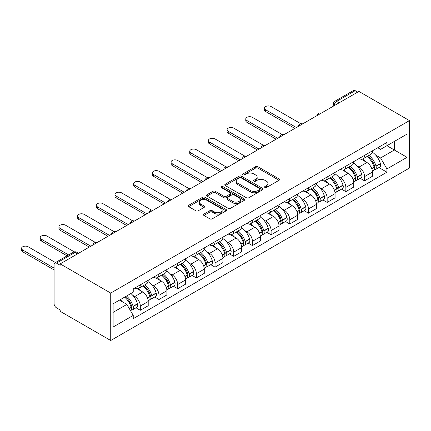 <?xml version="1.0" encoding="UTF-8"?>
<svg xmlns="http://www.w3.org/2000/svg" width="431" height="431" viewBox="0 0 431 431"><rect width="100%" height="100%" fill="white"/><g stroke="black" fill="none" stroke-linecap="round" stroke-linejoin="round"><path stroke-width="0.65" d="M264.914 187.496A1.164 0.673 0 0 0 266.557 187.496L279.051 180.282A1.665 0.959 0 0 0 279.536 179.603A1.665 0.959 0 0 0 279.051 178.924L257.889 166.705A1.665 0.959 0 0 0 255.535 166.705L243.046 173.919A1.164 0.673 0 0 0 242.707 174.393A1.164 0.673 0 0 0 243.046 174.867A1.164 0.673 0 0 0 244.689 174.867L246.306 173.935A5.323 3.071 0 0 1 253.832 173.935L255.594 174.954A5.323 3.071 0 0 1 257.156 177.125A5.323 3.071 0 0 1 255.594 179.296L253.978 180.228A1.164 0.673 0 0 0 253.638 180.708A1.164 0.673 0 0 0 253.978 181.182A1.164 0.673 0 0 0 255.626 181.182L257.242 180.25A5.323 3.071 0 0 1 264.769 180.25L266.53 181.268A5.323 3.071 0 0 1 268.087 183.439A5.323 3.071 0 0 1 266.53 185.61L264.914 186.542A1.164 0.673 0 0 0 264.575 187.016A1.164 0.673 0 0 0 264.914 187.496L264.914 186.542M203.922 214.083A1.665 0.959 0 0 0 203.437 214.762A1.665 0.959 0 0 0 203.922 215.441L209.859 218.867A1.665 0.959 0 0 0 212.214 218.867L226.086 210.861A1.665 0.959 0 0 0 226.571 210.183A1.665 0.959 0 0 0 226.086 209.504L204.924 197.285A1.665 0.959 0 0 0 202.57 197.285L188.697 205.296A1.665 0.959 0 0 0 188.212 205.975A1.665 0.959 0 0 0 188.697 206.654L195.873 210.791A1.665 0.959 0 0 0 198.222 210.791L204.159 207.365A1.665 0.959 0 0 0 204.644 206.686A1.665 0.959 0 0 0 204.159 206.007L200.604 203.955A4.45 2.57 0 0 1 199.3 202.139A4.45 2.57 0 0 1 202.047 199.763A4.45 2.57 0 0 1 206.891 200.323L220.823 208.367A4.45 2.57 0 0 1 222.127 210.183A4.45 2.57 0 0 1 219.384 212.553A4.45 2.57 0 0 1 214.536 211.998L212.214 210.657A1.665 0.959 0 0 0 209.859 210.657L203.922 214.083L203.922 215.441M110.729 293.069L60.184 263.885L358.904 91.42L409.45 120.605L110.729 293.069L110.729 340.506L409.45 168.042L409.45 120.605M246.424 197.759A1.665 0.959 0 0 0 248.779 197.759L262.651 189.748A1.665 0.959 0 0 0 263.136 189.069A1.665 0.959 0 0 0 262.651 188.39L241.489 176.177A1.665 0.959 0 0 0 239.135 176.177L225.262 184.182A1.665 0.959 0 0 0 224.777 184.861A1.665 0.959 0 0 0 225.262 185.54L246.424 197.759M221.674 187.744A1.164 0.673 0 0 1 222.854 187.911L222.854 186.526L244.366 198.95A1.665 0.959 0 0 1 244.856 199.628A1.665 0.959 0 0 1 244.366 200.307L230.493 208.313A1.665 0.959 0 0 1 228.144 208.313L206.982 196.094L206.982 194.737A1.665 0.959 0 0 0 206.492 195.415A1.665 0.959 0 0 0 206.982 196.094M206.982 194.737L212.919 191.31A1.665 0.959 0 0 1 215.268 191.31L223.851 196.267A1.665 0.959 0 0 0 226.205 196.267L230.143 193.993A1.665 0.959 0 0 0 230.628 193.314A1.665 0.959 0 0 0 230.143 192.635L221.205 187.474A1.164 0.673 0 0 1 220.866 187A1.164 0.673 0 0 1 221.582 186.381A1.164 0.673 0 0 1 222.854 186.526M60.184 263.885L60.184 265.27L56.466 263.125A3.389 1.956 -120 0 0 54.775 262.958A3.389 1.956 -120 0 0 54.074 264.51L54.074 303.65A3.389 1.956 -120 0 0 56.466 307.799L60.184 309.943L60.184 311.327L110.729 340.506M339.143 102.831L336.627 101.377A3.389 1.956 60 0 0 334.93 101.21L353.495 90.494A3.389 1.956 60 0 1 355.192 90.661L336.627 101.377A3.389 1.956 120 0 0 334.23 105.525L334.23 105.665M357.708 92.11L355.192 90.661M364.534 155.386A7.79 4.499 60 0 1 362.918 158.883L370.827 154.32A7.79 4.499 -120 0 0 372.438 150.823M357.03 165.924L359.023 167.072A7.79 4.499 60 0 1 364.534 176.618L372.438 172.055A7.79 4.499 -120 0 0 366.932 162.509L361.27 159.244M372.438 172.055L372.438 176.274L364.534 180.837L360.246 178.359M362.918 158.883A7.79 4.499 60 0 1 359.082 158.533M364.534 176.618L364.534 180.837M345.851 166.172A7.79 4.499 60 0 1 344.234 169.674L352.138 165.111A7.79 4.499 -120 0 0 353.754 161.609M341.562 189.15L345.851 191.623L353.754 187.059L353.754 182.841A7.79 4.499 -120 0 0 348.243 173.3L342.586 170.029M344.234 169.674A7.79 4.499 60 0 1 340.398 169.318M338.346 176.71L340.339 177.863A7.79 4.499 60 0 1 345.851 187.404L345.851 191.623M327.161 176.963A7.79 4.499 60 0 1 325.55 180.46L333.454 175.896A7.79 4.499 -120 0 0 335.07 172.4M322.878 199.936L327.161 202.408L335.07 197.845L335.07 193.627A7.79 4.499 -120 0 0 329.559 184.085L323.902 180.821M325.55 180.46A7.79 4.499 60 0 1 321.715 180.11M319.662 187.496L321.655 188.649A7.79 4.499 60 0 1 327.161 198.19L327.161 202.408M308.477 187.749A7.79 4.499 60 0 1 306.867 191.245L314.77 186.682A7.79 4.499 -120 0 0 316.381 183.186M304.189 210.721L308.477 213.2L316.381 208.636L316.381 204.418A7.79 4.499 -120 0 0 310.875 194.871L305.218 191.606M306.867 191.245A7.79 4.499 60 0 1 303.031 190.895M300.973 198.287L302.966 199.434A7.79 4.499 60 0 1 308.477 208.981L308.477 213.2M289.794 198.54A7.79 4.499 60 0 1 288.177 202.037L296.086 197.473A7.79 4.499 -120 0 0 297.697 193.972M285.505 221.512L289.794 223.985L297.697 219.422L297.697 215.204A7.79 4.499 -120 0 0 292.191 205.662L286.529 202.392M288.177 202.037A7.79 4.499 60 0 1 284.341 201.686M282.289 209.073L284.282 210.226A7.79 4.499 60 0 1 289.794 219.767L289.794 223.985M271.11 209.326A7.79 4.499 60 0 1 269.494 212.822L277.397 208.259A7.79 4.499 -120 0 0 279.013 204.763M266.821 232.298L271.11 234.776L279.013 230.208L279.013 225.989A7.79 4.499 -120 0 0 273.502 216.448L267.845 213.183M269.494 212.822A7.79 4.499 60 0 1 265.658 212.472M263.605 219.864L265.598 221.011A7.79 4.499 60 0 1 271.11 230.558L271.11 234.776M252.421 220.112A7.79 4.499 60 0 1 250.81 223.614L258.713 219.045A7.79 4.499 -120 0 0 260.329 215.548M248.137 243.084L252.421 245.562L260.329 240.999L260.329 236.781A7.79 4.499 -120 0 0 254.818 227.234L249.161 223.969M250.81 223.614A7.79 4.499 60 0 1 246.974 223.258M244.921 230.65L246.915 231.803A7.79 4.499 60 0 1 252.421 241.344L252.421 245.562M233.737 230.903A7.79 4.499 60 0 1 232.126 234.399L240.029 229.836A7.79 4.499 -120 0 0 241.64 226.34M229.448 253.875L233.737 256.348L241.646 251.785L241.646 247.566A7.79 4.499 -120 0 0 236.134 238.025L230.477 234.755M232.126 234.399A7.79 4.499 60 0 1 228.29 234.049M226.237 241.435L228.225 242.588A7.79 4.499 60 0 1 233.737 252.13L233.737 256.348M215.053 241.689A7.79 4.499 60 0 1 213.437 245.185L221.345 240.622A7.79 4.499 -120 0 0 222.956 237.125M210.764 264.661L215.053 267.139L222.956 262.571L222.956 258.352A7.79 4.499 -120 0 0 217.45 248.811L211.788 245.546M213.437 245.185A7.79 4.499 60 0 1 209.601 244.835M207.548 252.227L209.541 253.374A7.79 4.499 60 0 1 215.053 262.921L215.053 267.139M196.369 252.474A7.79 4.499 60 0 1 194.753 255.976L202.656 251.408A7.79 4.499 -120 0 0 204.272 247.911M192.081 275.452L196.369 277.925L204.272 273.362L204.272 269.143A7.79 4.499 -120 0 0 198.761 259.602L193.104 256.332M194.753 255.976A7.79 4.499 60 0 1 190.917 255.621M188.864 263.012L190.858 264.165A7.79 4.499 60 0 1 196.369 273.707L196.369 277.925M177.68 263.266A7.79 4.499 60 0 1 176.069 266.762L183.972 262.199A7.79 4.499 -120 0 0 185.589 258.702M173.397 286.238L177.68 288.711L185.589 284.148L185.589 279.929A7.79 4.499 -120 0 0 180.077 270.388L174.42 267.123M176.069 266.762A7.79 4.499 60 0 1 172.233 266.412M170.18 273.798L172.174 274.951A7.79 4.499 60 0 1 177.68 284.492L177.68 288.711M158.996 274.051A7.79 4.499 60 0 1 157.385 277.548L165.288 272.985A7.79 4.499 -120 0 0 166.899 269.488M154.707 297.024L158.996 299.502L166.905 294.939L166.905 290.72A7.79 4.499 -120 0 0 161.393 281.174L155.736 277.909M157.385 277.548A7.79 4.499 60 0 1 153.549 277.198M151.496 284.589L153.49 285.737A7.79 4.499 60 0 1 158.996 295.283L158.996 299.502M140.312 284.843A7.79 4.499 60 0 1 138.696 288.339L146.605 283.776A7.79 4.499 -120 0 0 148.216 280.274M136.024 307.815L140.312 310.288L148.216 305.724L148.216 301.506A7.79 4.499 -120 0 0 142.709 291.965L137.047 288.695M138.696 288.339A7.79 4.499 60 0 1 134.86 287.989M132.807 295.375L134.801 296.528A7.79 4.499 60 0 1 140.312 306.069L140.312 310.288M377.772 147.747L380.584 149.368L407.053 134.089L394.36 141.416L394.36 149.993L380.584 157.945L375.713 155.133M113.121 312.362L126.897 304.41L133.244 315.406L113.121 327.021L113.121 303.785L133.244 292.17L133.244 288.921L386.93 142.456L386.93 145.705L407.053 157.326L386.93 168.941L380.584 157.945M407.053 134.089L407.053 157.326M133.244 315.406L133.244 318.654L386.93 172.19L386.93 168.941M126.897 304.41L119.468 300.121M378.93 167.573L386.93 172.19M265.377 187.657L266.53 186.995A5.323 3.071 0 0 0 268.087 184.818L268.087 183.439M257.156 177.125L257.156 178.509A5.323 3.071 0 0 1 255.594 180.681L254.446 181.343M279.029 180.293L257.889 168.09A1.665 0.959 0 0 0 255.535 168.09L243.51 175.034M262.63 189.764L241.489 177.556A1.665 0.959 0 0 0 239.135 177.556L225.284 185.556M259.71 189.548A1.164 0.673 0 0 0 260.049 189.069A1.164 0.673 0 0 0 259.71 188.595L241.134 177.874A1.164 0.673 0 0 0 239.491 177.874L237.783 178.854A5.323 3.071 0 0 0 236.226 181.025A5.323 3.071 0 0 0 237.783 183.202L250.481 190.529A5.323 3.071 0 0 0 258.007 190.529L259.71 189.548L259.71 190.928A1.164 0.673 0 0 0 260.049 190.454L260.049 189.069M236.226 181.025L236.226 182.41A5.323 3.071 0 0 0 237.783 184.581L237.783 183.202M259.71 190.928L258.007 191.914A5.323 3.071 0 0 1 250.481 191.914L237.783 184.581M207.004 196.11L212.919 192.695L212.919 191.31M230.628 193.314L230.628 194.699A1.665 0.959 0 0 1 230.143 195.378L226.205 197.651A1.665 0.959 0 0 1 223.851 197.651L215.268 192.695A1.665 0.959 0 0 0 212.919 192.695M222.854 187.911L244.345 200.318M232.756 201.406A4.45 2.57 0 0 0 237.605 201.967A4.45 2.57 0 0 0 240.353 199.591A4.45 2.57 0 0 0 239.049 197.775L234.141 194.941A1.665 0.959 0 0 0 231.786 194.941L227.848 197.215A1.665 0.959 0 0 0 227.363 197.894A1.665 0.959 0 0 0 227.848 198.572L232.756 201.406L232.756 202.791A4.45 2.57 0 0 0 237.605 203.346A4.45 2.57 0 0 0 240.353 200.975L240.353 199.591M227.363 197.894L227.363 199.278A1.665 0.959 0 0 0 227.848 199.957L227.848 198.572M232.756 202.791L227.848 199.957M222.127 210.183L222.127 211.562A4.45 2.57 0 0 1 219.384 213.938A4.45 2.57 0 0 1 214.536 213.383L212.214 212.041A1.665 0.959 0 0 0 209.859 212.041L203.944 215.457M199.3 202.139L199.3 203.518A4.45 2.57 0 0 0 200.604 205.339L200.604 203.955M204.138 207.376L200.604 205.339M226.065 210.872L204.924 198.669A1.665 0.959 0 0 0 202.57 198.669L188.719 206.665M367.476 156.254A10.673 6.163 60 0 1 367.53 156.286A10.673 6.163 60 0 1 374.55 165.86L374.614 166.08A2.074 1.196 60 0 1 374.286 167.713A2.074 1.196 60 0 1 374.237 167.734M300.94 123.789L271.11 106.565A3.895 2.252 -0 0 0 266.864 106.08A3.895 2.252 -0 0 0 264.456 108.154A3.895 2.252 -0 0 0 265.598 109.749L265.598 111.543A3.895 2.252 180 0 1 264.456 109.953L264.456 108.154M367.007 156.523A12.876 7.435 60 0 1 374.081 167.147L374.146 167.368A4.278 2.467 60 0 1 373.472 170.724L372.406 171.339M374.2 169.782A4.278 2.467 -120 0 0 375.385 169.62A4.278 2.467 -120 0 0 376.064 166.264L375.999 166.037A12.876 7.435 -120 0 0 368.925 155.419M372.276 152.191A12.876 7.435 60 0 1 380.368 163.516L380.433 163.737A4.278 2.467 60 0 1 379.759 167.093L375.385 169.62M294.826 128.416L265.598 111.543M362.616 159.034A12.876 7.435 60 0 1 365.305 161.571M296.383 127.517L265.598 109.749M371.565 161.587L373.208 162.535M348.787 167.045A10.673 6.163 60 0 1 348.841 167.072A10.673 6.163 60 0 1 355.866 176.651L355.925 176.872A2.074 1.196 60 0 1 355.602 178.499A2.074 1.196 60 0 1 355.553 178.526M282.257 134.58L252.421 117.351A3.895 2.252 -0 0 0 248.175 116.866A3.895 2.252 -0 0 0 245.772 118.945A3.895 2.252 -0 0 0 246.915 120.535L246.915 122.334A3.895 2.252 180 0 1 245.772 120.739L245.772 118.945M348.323 167.314A12.876 7.435 60 0 1 355.397 177.933L355.462 178.154A4.278 2.467 60 0 1 354.783 181.516L353.722 182.13M355.516 180.567A4.278 2.467 -120 0 0 356.701 180.406A4.278 2.467 -120 0 0 357.374 177.049L357.315 176.829A12.876 7.435 -120 0 0 350.241 166.204M353.592 162.977A12.876 7.435 60 0 1 361.684 174.302L361.749 174.523A4.278 2.467 60 0 1 361.07 177.884L356.701 180.406M276.136 139.208L246.915 122.334M343.933 169.819A12.876 7.435 60 0 1 346.621 172.362M277.693 138.308L246.915 120.535M352.881 172.378L354.519 173.327M330.103 177.831A10.673 6.163 60 0 1 330.157 177.863A10.673 6.163 60 0 1 337.182 187.437L337.241 187.657A2.074 1.196 60 0 1 336.913 189.29A2.074 1.196 60 0 1 336.87 189.311M263.573 145.366L233.737 128.142A3.895 2.252 -0 0 0 229.491 127.651A3.895 2.252 -0 0 0 227.089 129.731A3.895 2.252 -0 0 0 228.225 131.32L228.225 133.12A3.895 2.252 180 0 1 227.089 131.53L227.089 129.731M329.64 178.1A12.876 7.435 60 0 1 336.713 188.724L336.773 188.945A4.278 2.467 60 0 1 336.099 192.301L335.038 192.916M336.832 191.353A4.278 2.467 -120 0 0 338.017 191.197A4.278 2.467 -120 0 0 338.691 187.835L338.626 187.614A12.876 7.435 -120 0 0 331.552 176.996M334.909 173.768A12.876 7.435 60 0 1 343.001 185.093L343.065 185.314A4.278 2.467 60 0 1 342.386 188.67L338.017 191.197M257.452 149.993L228.225 133.12M325.249 180.611A12.876 7.435 60 0 1 327.937 183.148M259.009 149.094L228.225 131.32M334.192 183.164L335.835 184.112M311.419 188.616A10.673 6.163 60 0 1 311.473 188.649A10.673 6.163 60 0 1 318.493 198.228L318.557 198.449A2.074 1.196 60 0 1 318.229 200.076A2.074 1.196 60 0 1 318.18 200.103M244.889 156.151L215.053 138.927A3.895 2.252 -0 0 0 210.807 138.443A3.895 2.252 -0 0 0 208.399 140.517A3.895 2.252 -0 0 0 209.541 142.111L209.541 143.906A3.895 2.252 180 0 1 208.399 142.316L208.399 140.517M310.95 188.886A12.876 7.435 60 0 1 318.03 199.51L318.089 199.731A4.278 2.467 60 0 1 317.415 203.087L316.349 203.701M318.148 202.144A4.278 2.467 -120 0 0 319.328 201.983A4.278 2.467 -120 0 0 320.007 198.626L319.942 198.405A12.876 7.435 -120 0 0 312.868 187.781M316.219 184.554A12.876 7.435 60 0 1 324.317 195.879L324.376 196.1A4.278 2.467 60 0 1 323.703 199.456L319.328 201.983M238.769 160.779L209.541 143.906M306.56 191.396A12.876 7.435 60 0 1 309.248 193.934M240.326 159.879L209.541 142.111M315.508 193.955L317.151 194.898M292.735 199.408A10.673 6.163 60 0 1 292.789 199.434A10.673 6.163 60 0 1 299.809 209.013L299.874 209.234A2.074 1.196 60 0 1 299.545 210.861A2.074 1.196 60 0 1 299.497 210.888M226.2 166.942L196.369 149.719A3.895 2.252 -0 0 0 192.124 149.228A3.895 2.252 -0 0 0 189.715 151.308A3.895 2.252 -0 0 0 190.858 152.897L190.858 154.697A3.895 2.252 180 0 1 189.715 153.107L189.715 151.308M292.266 199.677A12.876 7.435 60 0 1 299.34 210.296L299.405 210.517A4.278 2.467 60 0 1 298.731 213.878L297.665 214.493M299.459 212.93A4.278 2.467 -120 0 0 300.644 212.769A4.278 2.467 -120 0 0 301.323 209.412L301.258 209.191A12.876 7.435 -120 0 0 294.184 198.567M297.535 195.34A12.876 7.435 60 0 1 305.627 206.665L305.692 206.891A4.278 2.467 60 0 1 305.019 210.247L300.644 212.769M220.085 171.57L190.858 154.697M287.876 202.187A12.876 7.435 60 0 1 290.564 204.725M221.642 170.671L190.858 152.897M296.824 204.741L298.467 205.689M274.046 210.193A10.673 6.163 60 0 1 274.1 210.226A10.673 6.163 60 0 1 281.125 219.799L281.184 220.02A2.074 1.196 60 0 1 280.861 221.653A2.074 1.196 60 0 1 280.813 221.674M207.516 177.728L177.68 160.504A3.895 2.252 -0 0 0 173.434 160.014A3.895 2.252 -0 0 0 171.032 162.094A3.895 2.252 -0 0 0 172.174 163.683L172.174 165.482A3.895 2.252 180 0 1 171.032 163.893L171.032 162.094M273.583 210.463A12.876 7.435 60 0 1 280.656 221.087L280.721 221.308A4.278 2.467 60 0 1 280.042 224.664L278.981 225.278M280.775 223.721A4.278 2.467 -120 0 0 281.96 223.56A4.278 2.467 -120 0 0 282.634 220.198L282.574 219.977A12.876 7.435 -120 0 0 275.501 209.358M278.852 206.131A12.876 7.435 60 0 1 286.944 217.456L287.008 217.677A4.278 2.467 60 0 1 286.329 221.033L281.96 223.56M201.396 182.356L172.174 165.482M269.192 212.973A12.876 7.435 60 0 1 271.88 215.511M202.953 181.456L172.174 163.683M278.14 215.527L279.778 216.475M255.362 220.979A10.673 6.163 60 0 1 255.416 221.011A10.673 6.163 60 0 1 262.441 230.59L262.501 230.811A2.074 1.196 60 0 1 262.172 232.438A2.074 1.196 60 0 1 262.129 232.465M188.832 188.519L158.996 171.29A3.895 2.252 -0 0 0 154.751 170.805A3.895 2.252 -0 0 0 152.348 172.885A3.895 2.252 -0 0 0 153.49 174.474L153.49 176.274A3.895 2.252 180 0 1 152.348 174.679L152.348 172.885M254.899 221.248A12.876 7.435 60 0 1 261.973 231.873L262.032 232.093A4.278 2.467 60 0 1 261.358 235.45L260.297 236.064M262.091 234.507A4.278 2.467 -120 0 0 263.276 234.345A4.278 2.467 -120 0 0 263.95 230.989L263.885 230.768A12.876 7.435 -120 0 0 256.811 220.144M260.168 216.917A12.876 7.435 60 0 1 268.26 228.241L268.324 228.462A4.278 2.467 60 0 1 267.646 231.824L263.276 234.345M182.712 193.142L153.49 176.274M250.508 223.759A12.876 7.435 60 0 1 253.196 226.297M184.269 192.248L153.49 174.474M259.451 226.318L261.094 227.266M236.678 231.77A10.673 6.163 60 0 1 236.732 231.803A10.673 6.163 60 0 1 243.752 241.376L243.817 241.597A2.074 1.196 60 0 1 243.488 243.229A2.074 1.196 60 0 1 243.44 243.251M170.148 199.305L140.312 182.081A3.895 2.252 -0 0 0 136.067 181.591A3.895 2.252 -0 0 0 133.658 183.671A3.895 2.252 -0 0 0 134.801 185.26L134.801 187.059A3.895 2.252 180 0 1 133.658 185.47L133.658 183.671M236.21 232.04A12.876 7.435 60 0 1 243.289 242.658L243.348 242.885A4.278 2.467 60 0 1 242.675 246.241L241.608 246.855M243.407 245.293A4.278 2.467 -120 0 0 244.592 245.131A4.278 2.467 -120 0 0 245.266 241.775L245.201 241.554A12.876 7.435 -120 0 0 238.127 230.93M241.479 227.703A12.876 7.435 60 0 1 249.576 239.033L249.635 239.253A4.278 2.467 60 0 1 248.962 242.61L244.592 245.131M164.028 203.933L134.801 187.059M231.819 234.55A12.876 7.435 60 0 1 234.507 237.088M165.585 203.033L134.801 185.26M240.767 237.104L242.411 238.052M217.994 242.556A10.673 6.163 60 0 1 218.048 242.588A10.673 6.163 60 0 1 225.068 252.162L225.133 252.383A2.074 1.196 60 0 1 224.804 254.015A2.074 1.196 60 0 1 224.756 254.037M151.459 210.091L121.628 192.867A3.895 2.252 -0 0 0 117.383 192.382A3.895 2.252 -0 0 0 114.975 194.456A3.895 2.252 -0 0 0 116.117 196.051L116.117 197.845A3.895 2.252 180 0 1 114.975 196.256L114.975 194.456M217.526 242.825A12.876 7.435 60 0 1 224.599 253.45L224.664 253.67A4.278 2.467 60 0 1 223.991 257.027L222.924 257.641M224.718 256.084A4.278 2.467 -120 0 0 225.903 255.922A4.278 2.467 -120 0 0 226.582 252.566L226.517 252.34A12.876 7.435 -120 0 0 219.444 241.721M222.795 238.494A12.876 7.435 60 0 1 230.887 249.818L230.951 250.039A4.278 2.467 60 0 1 230.278 253.396L225.903 255.922M145.344 214.719L116.117 197.845M213.135 245.336A12.876 7.435 60 0 1 215.823 247.873M146.901 213.819L116.117 196.051M222.084 247.89L223.727 248.838M199.311 253.347A10.673 6.163 60 0 1 199.359 253.374A10.673 6.163 60 0 1 206.384 262.953L206.449 263.174A2.074 1.196 60 0 1 206.12 264.801A2.074 1.196 60 0 1 206.072 264.828M132.775 220.882L102.939 203.653A3.895 2.252 -0 0 0 98.694 203.168A3.895 2.252 -0 0 0 96.291 205.248A3.895 2.252 -0 0 0 97.433 206.837L97.433 208.636A3.895 2.252 180 0 1 96.291 207.042L96.291 205.248M198.842 253.617A12.876 7.435 60 0 1 205.916 264.235L205.98 264.456A4.278 2.467 60 0 1 205.301 267.818L204.24 268.432M206.034 266.87A4.278 2.467 -120 0 0 207.219 266.708A4.278 2.467 -120 0 0 207.893 263.352L207.834 263.131A12.876 7.435 -120 0 0 200.76 252.507M204.111 249.28A12.876 7.435 60 0 1 212.203 260.604L212.267 260.825A4.278 2.467 60 0 1 211.594 264.187L207.219 266.708M126.655 225.505L97.433 208.636M194.451 256.122A12.876 7.435 60 0 1 197.139 258.659M128.212 224.61L97.433 206.837M203.4 258.681L205.037 259.629M180.621 264.133A10.673 6.163 60 0 1 180.675 264.165A10.673 6.163 60 0 1 187.7 273.739L187.76 273.96A2.074 1.196 60 0 1 187.431 275.592A2.074 1.196 60 0 1 187.388 275.614M114.091 231.668L84.255 214.444A3.895 2.252 -0 0 0 80.01 213.954A3.895 2.252 -0 0 0 77.607 216.033A3.895 2.252 -0 0 0 78.749 217.623L78.749 219.422A3.895 2.252 180 0 1 77.607 217.833L77.607 216.033M180.158 264.402A12.876 7.435 60 0 1 187.232 275.026L187.291 275.247A4.278 2.467 60 0 1 186.618 278.604L185.556 279.218M187.35 277.656A4.278 2.467 -120 0 0 188.536 277.499A4.278 2.467 -120 0 0 189.209 274.138L189.15 273.917A12.876 7.435 -120 0 0 182.071 263.298M185.427 260.071A12.876 7.435 60 0 1 193.519 271.395L193.584 271.616A4.278 2.467 60 0 1 192.905 274.973L188.536 277.499M107.971 236.296L78.749 219.422M175.767 266.913A12.876 7.435 60 0 1 178.456 269.45M109.528 235.396L78.749 217.623M184.71 269.467L186.354 270.415M161.937 274.919A10.673 6.163 60 0 1 161.991 274.951A10.673 6.163 60 0 1 169.011 284.53L169.076 284.751A2.074 1.196 60 0 1 168.747 286.378A2.074 1.196 60 0 1 168.699 286.405M95.407 242.454L65.571 225.23A3.895 2.252 -0 0 0 61.326 224.745A3.895 2.252 -0 0 0 58.918 226.819A3.895 2.252 -0 0 0 60.06 228.414L60.06 230.208A3.895 2.252 180 0 1 58.918 228.619L58.918 226.819M161.469 275.188A12.876 7.435 60 0 1 168.548 285.812L168.607 286.033A4.278 2.467 60 0 1 167.934 289.39L166.867 290.004M168.666 288.447A4.278 2.467 -120 0 0 169.852 288.285A4.278 2.467 -120 0 0 170.525 284.929L170.46 284.708A12.876 7.435 -120 0 0 163.387 274.084M166.738 270.857A12.876 7.435 60 0 1 174.835 282.181L174.894 282.402A4.278 2.467 60 0 1 174.221 285.758L169.852 288.285M89.287 247.082L60.06 230.208M157.078 277.699A12.876 7.435 60 0 1 159.766 280.236M90.844 246.182L60.06 228.414M166.027 280.258L167.67 281.201M143.254 285.71A10.673 6.163 60 0 1 143.307 285.737A10.673 6.163 60 0 1 150.327 295.316L150.392 295.537A2.074 1.196 60 0 1 150.063 297.164A2.074 1.196 60 0 1 150.015 297.191M74.326 251.86L46.887 236.021A3.895 2.252 -0 0 0 42.642 235.531A3.895 2.252 -0 0 0 40.234 237.61A3.895 2.252 -0 0 0 41.376 239.2L41.376 240.999A3.895 2.252 180 0 1 40.234 239.41L40.234 237.61M142.785 285.979A12.876 7.435 60 0 1 149.859 296.598L149.923 296.819A4.278 2.467 60 0 1 149.25 300.181L148.183 300.795M149.977 299.233A4.278 2.467 -120 0 0 151.162 299.071A4.278 2.467 -120 0 0 151.841 295.714L151.777 295.494A12.876 7.435 -120 0 0 144.703 284.869M148.054 281.642A12.876 7.435 60 0 1 156.151 292.967L156.211 293.188A4.278 2.467 60 0 1 155.537 296.55L151.162 299.071M67.096 255.847L41.376 240.999M138.394 288.49A12.876 7.435 60 0 1 141.082 291.027M68.653 254.947L41.376 239.2M147.343 291.044L148.986 291.992M125.141 296.846A10.673 6.163 60 0 1 131.644 306.102L131.708 306.322A2.074 1.196 60 0 1 131.38 307.955A2.074 1.196 60 0 1 131.331 307.976M55.475 262.554L28.198 246.807A3.895 2.252 -0 0 0 23.953 246.316A3.895 2.252 -0 0 0 21.55 248.396A3.895 2.252 -0 0 0 22.692 249.985L22.692 251.785A3.895 2.252 180 0 1 21.55 250.195L21.55 248.396M124.602 297.158A12.876 7.435 60 0 1 131.175 307.389L131.239 307.61A4.278 2.467 60 0 1 130.652 310.913M131.293 310.024A4.278 2.467 -120 0 0 132.479 309.862A4.278 2.467 -120 0 0 133.152 306.5L133.093 306.279A12.876 7.435 -120 0 0 126.515 296.054M130.889 293.533A12.876 7.435 60 0 1 137.462 303.758L137.527 303.979A4.278 2.467 60 0 1 136.853 307.335L132.479 309.862M54.074 269.903L22.692 251.785M120.227 299.685A12.876 7.435 60 0 1 122.399 301.813M54.074 268.104L22.692 249.985M128.659 301.829L130.297 302.777M334.348 105.595L334.23 105.525A3.389 1.956 0 0 1 333.238 104.146L333.238 106.236M158.996 295.283L166.905 290.72M177.68 284.492L185.589 279.929M196.369 273.707L204.272 269.143M215.053 262.921L222.956 258.352M233.737 252.13L241.646 247.566M252.421 241.344L260.329 236.781M271.11 230.558L279.013 225.989M289.794 219.767L297.697 215.204M308.477 208.981L316.381 204.418M327.161 198.19L335.07 193.627M345.851 187.404L353.754 182.841M140.312 306.069L148.216 301.506M134.801 296.528L142.709 291.965M153.49 285.737L161.393 281.174M172.174 274.951L180.077 270.388M190.858 264.165L198.761 259.602M209.541 253.374L217.45 248.811M228.225 242.588L236.134 238.025M246.915 231.803L254.818 227.234M265.598 221.011L273.502 216.448M284.282 210.226L292.191 205.662M302.966 199.434L310.875 194.871M321.655 188.649L329.559 184.085M340.339 177.863L348.243 173.3M359.023 167.072L366.932 162.509M321.084 113.256A3.389 1.956 120 0 0 319.587 114.118M302.4 124.042A3.389 1.956 120 0 0 300.903 124.909M283.711 134.833A3.389 1.956 120 0 0 282.219 135.695M265.027 145.619A3.389 1.956 120 0 0 263.535 146.481M246.343 156.405A3.389 1.956 120 0 0 244.846 157.272M227.66 167.196A3.389 1.956 120 0 0 226.162 168.058M208.976 177.981A3.389 1.956 120 0 0 207.478 178.843M190.286 188.773A3.389 1.956 120 0 0 188.794 189.635M171.603 199.558A3.389 1.956 120 0 0 170.105 200.42M152.919 210.344A3.389 1.956 120 0 0 151.421 211.212M134.235 221.135A3.389 1.956 120 0 0 132.737 221.997M115.546 231.921A3.389 1.956 120 0 0 114.053 232.783M96.862 242.707A3.389 1.956 120 0 0 95.364 243.574M77.548 253.859L75.032 252.41L56.466 263.125M78.539 253.288L76.729 252.237A3.389 1.956 120 0 0 75.032 252.41A3.389 1.956 60 0 0 73.34 252.237L54.775 262.958M266.53 186.995L266.53 185.61M253.978 181.182L253.978 180.228M255.594 180.681L255.594 179.296M243.046 174.867L243.046 173.919M255.535 168.09L255.535 166.705M257.889 168.09L257.889 166.705M279.051 180.282L279.051 178.924M225.262 185.54L225.262 184.182M239.135 177.556L239.135 176.177M241.489 177.556L241.489 176.177M262.651 189.748L262.651 188.39M250.481 191.914L250.481 190.529M258.007 191.914L258.007 190.529M215.268 192.695L215.268 191.31M223.851 197.651L223.851 196.267M226.205 197.651L226.205 196.267M230.143 195.378L230.143 193.993M244.366 200.307L244.366 198.95M209.859 212.041L209.859 210.657M212.214 212.041L212.214 210.657M214.536 213.383L214.536 211.998M204.159 207.365L204.159 206.007M188.697 206.654L188.697 205.296M202.57 198.669L202.57 197.285M204.924 198.669L204.924 197.285M226.086 210.861L226.086 209.504M371.802 168.72L374.146 167.368M376.064 166.264L380.433 163.737M375.999 166.037L380.368 163.516M374.076 167.131L374.717 166.765M371.727 168.505L374.081 167.147M353.118 179.506L355.462 178.154M357.374 177.049L361.749 174.523M357.315 176.829L361.684 174.302M353.037 179.296L356.028 177.55M334.434 190.297L336.773 188.945M338.691 187.835L343.065 185.314M338.626 187.614L343.001 185.093M336.708 188.708L337.344 188.336M334.354 190.082L336.713 188.724M315.751 201.083L318.089 199.731M320.007 198.626L324.376 196.1M319.942 198.405L324.317 195.879M315.67 200.873L318.66 199.127M297.061 211.869L299.405 210.517M301.323 209.412L305.692 206.891M301.258 209.191L305.627 206.665M299.335 210.28L299.976 209.913M296.986 211.659L299.34 210.296M278.378 222.66L280.721 221.308M282.634 220.198L287.008 217.677M282.574 219.977L286.944 217.456M278.297 222.444L281.287 220.699M259.694 233.446L262.032 232.093M263.95 230.989L268.324 228.462M263.885 230.768L268.26 228.241M261.967 231.856L262.603 231.49M259.613 233.236L261.973 231.873M241.01 244.232L243.348 242.885M245.266 241.775L249.635 239.253M245.201 241.554L249.576 239.033M243.283 242.642L243.919 242.276M240.929 244.021L243.289 242.658M222.321 255.023L224.664 253.67M226.582 252.566L230.951 250.039M226.517 252.34L230.887 249.818M224.594 253.433L225.235 253.067M222.245 254.807L224.599 253.45M203.637 265.808L205.98 264.456M207.893 263.352L212.267 260.825M207.834 263.131L212.203 260.604M203.556 265.598L206.546 263.853M184.953 276.6L187.291 275.247M189.209 274.138L193.584 271.616M189.15 273.917L193.519 271.395M187.226 275.01L187.862 274.639M184.872 276.384L187.232 275.026M166.269 287.385L168.607 286.033M170.525 284.929L174.894 282.402M170.46 284.708L174.835 282.181M166.188 287.175L169.178 285.43M147.58 298.171L149.923 296.819M151.841 295.714L156.211 293.188M151.777 295.494L156.151 292.967M149.853 296.582L150.494 296.216M147.504 297.961L149.859 296.598M129.365 308.688L131.239 307.61M133.152 306.5L137.527 303.979M133.093 306.279L137.462 303.758M131.169 307.373L131.805 307.001M129.257 308.494L131.175 307.389M321.37 113.089A3.389 3.389 0 0 0 317.027 115.6M302.686 123.875A3.389 3.389 0 0 0 298.338 126.385M284.002 134.666A3.389 3.389 0 0 0 279.654 137.177M265.318 145.452A3.389 3.389 0 0 0 260.97 147.962M246.629 156.243A3.389 3.389 0 0 0 242.287 158.748M227.945 167.029A3.389 3.389 0 0 0 223.597 169.539M209.261 177.814A3.389 3.389 0 0 0 204.914 180.325M190.577 188.606A3.389 3.389 0 0 0 186.23 191.116M171.888 199.391A3.389 3.389 0 0 0 167.546 201.902M153.204 210.177A3.389 3.389 0 0 0 148.857 212.688M134.52 220.968A3.389 3.389 0 0 0 130.173 223.479M115.837 231.754A3.389 3.389 0 0 0 111.489 234.265M97.147 242.545A3.389 3.389 0 0 0 92.805 245.05M76.729 252.237A3.389 3.389 0 0 0 73.34 252.237M334.93 101.21A3.389 3.389 0 0 0 333.238 104.146"/></g></svg>
